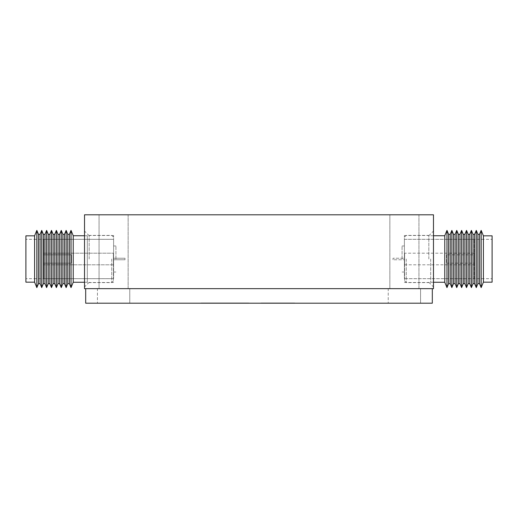 <?xml version="1.0" encoding="UTF-8"?>
<svg xmlns="http://www.w3.org/2000/svg" width="518" height="518" viewBox="0 0 518 518"><rect width="100%" height="100%" fill="white"/><g stroke="black" fill="none" stroke-linecap="round" stroke-linejoin="round"><path stroke-width="0.39" stroke-dasharray="2.59 1.94" d="M113.604 259L113.604 235.502L113.604 259M115.928 259L115.928 245.972L115.928 259M89.174 259L89.174 235.502L89.174 259M84.525 259L84.525 231.086L84.525 259M404.396 259L404.396 235.502L404.396 259M402.072 259L402.072 245.972L402.072 259M428.826 259L428.826 235.502L428.826 259M433.475 259L433.475 231.086L433.475 259M128.14 214.802L128.14 288.662L99.061 288.662L128.14 288.662L99.061 288.662L128.14 288.662L128.14 214.802L99.061 214.802L99.061 288.662L99.061 214.802L128.14 214.802M418.939 214.802L418.939 288.662L389.86 288.662L418.939 288.662L389.86 288.662L418.939 288.662L418.939 214.802L389.86 214.802L389.86 288.662L389.86 214.802L418.939 214.802M84.525 214.802L433.475 214.802L433.475 288.662L84.525 288.662L84.525 214.802M404.629 259L404.629 280.983L404.629 259M406.261 259L406.261 282.614L406.261 259M483.411 282.168L483.411 235.832M492.1 282.168L492.1 235.832M481.164 287.613L481.164 230.387M479.538 283.657L479.538 234.343M477.907 283.657L477.907 234.343M476.282 287.613L476.282 230.387M474.65 283.657L474.65 234.343M473.025 283.657L473.025 234.343M471.393 287.613L471.393 230.387M469.768 283.657L469.768 234.343M468.136 283.657L468.136 234.343M466.511 287.613L466.511 230.387M464.879 283.657L464.879 234.343M463.254 283.657L463.254 234.343M461.622 287.613L461.622 230.387M459.997 283.657L459.997 234.343M458.365 283.657L458.365 234.343M456.74 287.613L456.74 230.387M455.108 283.657L455.108 234.343M453.483 283.657L453.483 234.343M451.851 287.613L451.851 230.387M450.226 283.657L450.226 234.343M448.594 283.657L448.594 234.343M446.969 287.613L446.969 230.387M444.768 282.265L444.768 235.735M430.685 259L430.685 282.614L430.685 259M446.503 254.811L446.503 263.189L446.503 254.811L474.417 254.811L474.417 263.189L474.417 254.811M446.503 263.189L474.417 263.189M474.417 264.815L474.417 253.185L474.417 264.815L404.629 264.815L404.629 259.758L404.629 264.815M474.417 253.185L404.629 253.185L404.629 258.242L404.629 253.185M404.629 258.242L404.629 259.758L404.629 258.242L393 258.242L404.629 258.242M393 259.758L393 258.242L393 259.758L404.629 259.758L393 259.758M404.396 253.185L404.396 264.815L404.396 253.185L474.19 253.185L474.19 264.815L474.19 253.185M404.396 264.815L474.19 264.815M474.19 278.684L474.19 239.316L474.19 278.684L404.396 278.684L404.396 239.316L404.396 278.684M474.19 239.316L404.396 239.316M113.371 259L113.371 280.983L113.371 259M111.739 259L111.739 282.614L111.739 259M34.589 259L34.589 282.168L34.589 235.832L34.589 282.168L25.9 282.168L25.9 235.832L25.9 278.678L25.9 235.832L25.9 259L25.9 235.832L34.589 235.832L34.589 259M84.525 235.735L87.315 235.735L87.315 259L87.315 235.386L87.315 282.614L87.315 235.386L87.315 282.614L87.315 235.386L87.315 282.614L87.315 235.735L73.232 235.735L73.232 282.265L73.232 235.735L73.232 259L73.232 235.735L71.031 230.387L71.031 287.613L71.031 230.387L71.031 259L71.031 230.387L69.406 234.343L67.774 234.343L67.774 283.657L67.774 259L67.774 283.657L69.406 283.657L69.406 234.343L69.406 283.657L69.406 234.343L69.406 259L69.406 234.343L67.774 234.343L67.774 283.657L67.774 234.343L67.774 259L67.774 234.343L66.149 230.387L66.149 287.613L66.149 230.387L66.149 259L66.149 230.387L64.517 234.343L62.892 234.343L62.892 283.657L62.892 259L62.892 283.657L64.517 283.657L64.517 234.343L64.517 283.657L64.517 234.343L64.517 259L64.517 234.343L62.892 234.343L62.892 283.657L62.892 234.343L62.892 259L62.892 234.343L61.26 230.387L61.26 287.613L61.26 230.387L61.26 259L61.26 230.387L59.635 234.343L58.003 234.343L58.003 283.657L58.003 259L58.003 283.657L59.635 283.657L59.635 234.343L59.635 283.657L59.635 234.343L59.635 259L59.635 234.343L58.003 234.343L58.003 283.657L58.003 234.343L58.003 259L58.003 234.343L56.378 230.387L56.378 287.613L56.378 230.387L56.378 259L56.378 230.387L54.746 234.343L53.121 234.343L53.121 283.657L53.121 259L53.121 283.657L54.746 283.657L54.746 234.343L54.746 283.657L54.746 234.343L54.746 259L54.746 234.343L53.121 234.343L53.121 283.657L53.121 234.343L53.121 259L53.121 234.343L51.489 230.387L51.489 287.613L51.489 230.387L51.489 259L51.489 230.387L49.864 234.343L48.232 234.343L48.232 283.657L48.232 259L48.232 283.657L49.864 283.657L49.864 234.343L49.864 283.657L49.864 234.343L49.864 259L49.864 234.343L48.232 234.343L48.232 283.657L48.232 234.343L48.232 259L48.232 234.343L46.607 230.387L46.607 287.613L46.607 230.387L46.607 259L46.607 230.387L44.975 234.343L43.35 234.343L43.35 283.657L43.35 259L43.35 283.657L44.975 283.657L44.975 234.343L44.975 283.657L44.975 234.343L44.975 259L44.975 234.343L43.35 234.343L43.35 283.657L43.35 234.343L43.35 259L43.35 234.343L41.718 230.387L41.718 287.613L41.718 230.387L41.718 259L41.718 230.387L40.093 234.343L38.461 234.343L38.461 283.657L38.461 259L38.461 283.657L40.093 283.657L40.093 234.343L40.093 283.657L40.093 234.343L40.093 259L40.093 234.343L38.461 234.343L38.461 283.657L38.461 234.343L38.461 259L38.461 234.343L36.836 230.387L36.836 287.613L36.836 230.387L36.836 287.613L34.589 282.168L25.9 282.168M71.497 254.811L71.497 263.189L71.497 254.811L43.583 254.811L43.583 263.189L43.583 254.811L43.583 263.189L43.583 254.811L43.583 263.189L43.583 254.811L71.497 254.811L71.497 263.189L43.583 263.189L71.497 263.189L71.497 254.811L71.497 263.189L71.497 254.811L43.583 254.811M43.583 264.815L43.583 253.185L43.583 264.815L113.371 264.815L113.371 253.185L113.371 259.758L125 259.758L125 258.242L113.371 258.242L125 258.242L113.371 258.242L113.371 253.185L113.371 264.815L113.371 258.242L125 258.242L113.371 258.242L113.371 253.185L113.371 259.758L125 259.758L125 258.242L125 259.758L113.371 259.758L113.371 264.815L43.583 264.815L43.583 253.185L113.371 253.185L43.583 253.185L43.583 264.815L43.583 253.185L43.583 264.815L113.371 264.815M113.604 253.185L113.604 264.815L113.604 253.185L43.81 253.185L43.81 264.815L43.81 253.185L43.81 264.815L43.81 253.185L43.81 264.815L43.81 253.185L113.604 253.185L113.604 264.815L43.81 264.815L113.604 264.815L113.604 253.185L113.604 264.815L113.604 253.185L43.81 253.185M43.81 278.684L43.81 239.316L43.81 278.684L113.604 278.684L113.604 239.316L113.604 278.684L113.604 239.316L113.604 278.684L113.604 239.316L113.604 278.684L43.81 278.684L43.81 239.316L113.604 239.316L43.81 239.316L43.81 278.684L43.81 239.316L43.81 278.684L113.604 278.684M43.35 234.343L41.718 230.387L41.718 287.613L41.718 259L41.718 287.613L40.093 283.657L38.461 283.657L36.836 287.613L34.589 282.168M48.232 234.343L46.607 230.387L46.607 287.613L46.607 259L46.607 287.613L44.975 283.657L43.35 283.657L41.718 287.613L40.093 283.657M53.121 234.343L51.489 230.387L51.489 287.613L51.489 259L51.489 287.613L49.864 283.657L48.232 283.657L46.607 287.613L44.975 283.657M58.003 234.343L56.378 230.387L56.378 287.613L56.378 259L56.378 287.613L54.746 283.657L53.121 283.657L51.489 287.613L49.864 283.657M62.892 234.343L61.26 230.387L61.26 287.613L61.26 259L61.26 287.613L59.635 283.657L58.003 283.657L56.378 287.613L54.746 283.657M67.774 234.343L66.149 230.387L66.149 287.613L66.149 259L66.149 287.613L67.774 283.657L66.149 287.613L64.517 283.657L62.892 283.657L61.26 287.613L59.635 283.657M87.315 235.735L73.232 235.735L71.031 230.387L71.031 287.613L71.031 259L71.031 287.613L69.406 283.657L67.774 283.657M73.232 235.735L73.232 282.265L73.232 259L73.232 282.265L71.031 287.613L69.406 283.657M125 259.758L125 258.242L125 259.758L113.371 259.758L113.371 258.242L125 258.242L125 259.758L113.371 259.758L125 259.758M71.497 263.189L43.583 263.189M43.583 253.185L113.371 253.185M113.604 264.815L43.81 264.815M43.81 239.316L113.604 239.316M217.023 302.965L248.854 302.965L200.861 302.965L248.135 302.965L201.554 302.965L248.128 302.965L217.023 303.198M420.564 288.662L420.564 303.198L388.228 303.198L420.564 303.198L388.228 303.198L420.564 303.198L420.564 288.662L388.228 288.662L388.228 303.198L388.228 288.662L420.564 288.662M129.772 288.662L129.772 303.198L97.436 303.198L129.772 303.198L97.436 303.198L129.772 303.198L129.772 288.662L97.436 288.662L97.436 303.198L97.436 288.662L129.772 288.662M231.701 303.198L209.13 302.965L231.714 302.965M293.447 302.965L261.111 303.198L293.447 303.198M85.69 288.662L85.69 303.198L432.31 303.198L432.31 288.662L85.69 288.662L432.31 288.662M288.235 302.965L261.111 302.965L288.235 303.198M201.554 302.965L209.369 302.965L201.554 302.965M269.386 302.965L283.307 302.965L269.386 303.198M269.444 302.965L294.813 302.965L269.444 303.198M286.091 302.965L261.111 302.965L286.091 303.198M270.927 302.965L293.991 302.965L270.927 303.198M270.875 302.965L293.991 302.965L270.875 303.198M115.928 245.972L113.604 245.972M113.604 235.502L89.174 235.502M89.174 235.735L84.525 231.086M402.072 245.972L404.396 245.972M404.396 235.502L428.826 235.502M428.826 235.735L433.475 231.086M428.826 282.265L433.475 286.914M404.396 282.498L428.826 282.498M402.072 272.028L404.396 272.028M89.174 282.265L84.525 286.914M113.604 282.498L89.174 282.498M115.928 272.028L113.604 272.028M404.629 280.983L406.261 282.614L430.685 282.614M430.685 282.265L433.475 282.265M404.629 239.322L492.1 239.322M404.629 278.678L492.1 278.678M404.629 237.017L406.261 235.386L430.685 235.386M430.685 235.735L433.475 235.735M113.371 280.983L111.739 282.614L113.371 280.983L111.739 282.614L87.315 282.614M87.315 282.265L84.525 282.265M113.371 239.322L25.9 239.322M113.371 278.678L25.9 278.678M113.371 237.017L111.739 235.386L113.371 237.017L111.739 235.386L87.315 235.386M36.836 230.387L34.589 235.832L36.836 230.387L38.461 234.343M38.461 283.657L36.836 287.613M43.35 283.657L41.718 287.613M48.232 283.657L46.607 287.613M58.003 283.657L56.378 287.613M62.892 283.657L61.26 287.613M73.232 282.265L71.031 287.613M69.406 234.343L71.031 230.387M64.517 234.343L66.149 230.387M59.635 234.343L61.26 230.387M54.746 234.343L56.378 230.387M49.864 234.343L51.489 230.387M44.975 234.343L46.607 230.387M40.093 234.343L41.718 230.387M34.589 235.832L25.9 235.832"/><path stroke-width="0.78" d="M433.475 288.662L433.475 214.802L84.525 214.802L84.525 288.662L433.475 288.662M483.411 259L483.411 282.168L492.1 282.168L492.1 235.832L483.411 235.832L483.411 259M479.538 234.343L479.538 283.657L477.907 283.657L477.907 234.343L479.538 234.343L481.164 230.387L481.164 287.613L483.411 282.168M474.65 234.343L474.65 283.657L473.025 283.657L473.025 234.343L474.65 234.343L476.282 230.387L476.282 287.613L477.907 283.657M469.768 234.343L469.768 283.657L468.136 283.657L468.136 234.343L469.768 234.343L471.393 230.387L471.393 287.613L473.025 283.657M464.879 234.343L464.879 283.657L463.254 283.657L463.254 234.343L464.879 234.343L466.511 230.387L466.511 287.613L468.136 283.657M459.997 234.343L459.997 283.657L458.365 283.657L458.365 234.343L459.997 234.343L461.622 230.387L461.622 287.613L463.254 283.657M455.108 234.343L455.108 283.657L453.483 283.657L453.483 234.343L455.108 234.343L456.74 230.387L456.74 287.613L458.365 283.657M450.226 234.343L450.226 283.657L448.594 283.657L448.594 234.343L450.226 234.343L451.851 230.387L451.851 287.613L453.483 283.657M433.475 235.735L444.768 235.735L446.969 230.387L446.969 287.613L448.594 283.657M444.768 235.735L444.768 282.265L446.969 287.613M34.589 282.168L34.589 235.832L36.836 230.387L36.836 287.613L34.589 282.168L25.9 282.168L25.9 235.832L34.589 235.832M40.093 283.657L41.718 287.613L41.718 230.387L40.093 234.343L40.093 283.657L38.461 283.657L38.461 234.343L36.836 230.387M44.975 283.657L46.607 287.613L46.607 230.387L44.975 234.343L44.975 283.657L43.35 283.657L43.35 234.343L41.718 230.387M49.864 283.657L51.489 287.613L51.489 230.387L49.864 234.343L49.864 283.657L48.232 283.657L48.232 234.343L46.607 230.387M54.746 283.657L56.378 287.613L56.378 230.387L54.746 234.343L54.746 283.657L53.121 283.657L53.121 234.343L51.489 230.387M59.635 283.657L61.26 287.613L61.26 230.387L59.635 234.343L59.635 283.657L58.003 283.657L58.003 234.343L56.378 230.387M69.406 283.657L71.031 287.613L71.031 230.387L69.406 234.343L69.406 283.657L67.774 283.657L66.149 287.613L64.517 283.657L66.149 287.613L66.149 230.387L64.517 234.343L64.517 283.657L62.892 283.657L62.892 234.343L61.26 230.387M67.774 283.657L67.774 234.343L66.149 230.387M84.525 282.265L73.232 282.265L73.232 235.735L71.031 230.387M432.31 288.662L432.31 303.198L85.69 303.198L85.69 288.662M479.538 283.657L481.164 287.613M474.65 283.657L476.282 287.613M469.768 283.657L471.393 287.613M464.879 283.657L466.511 287.613M459.997 283.657L461.622 287.613M455.108 283.657L456.74 287.613M450.226 283.657L451.851 287.613M433.475 282.265L444.768 282.265M448.594 234.343L446.969 230.387M453.483 234.343L451.851 230.387M458.365 234.343L456.74 230.387M463.254 234.343L461.622 230.387M468.136 234.343L466.511 230.387M473.025 234.343L471.393 230.387M477.907 234.343L476.282 230.387M483.411 235.832L481.164 230.387M38.461 283.657L36.836 287.613M43.35 283.657L41.718 287.613M48.232 283.657L46.607 287.613M53.121 283.657L51.489 287.613L53.121 283.657M58.003 283.657L56.378 287.613M62.892 283.657L61.26 287.613M73.232 282.265L71.031 287.613M84.525 235.735L73.232 235.735M69.406 234.343L67.774 234.343M64.517 234.343L62.892 234.343M59.635 234.343L58.003 234.343M54.746 234.343L53.121 234.343M49.864 234.343L48.232 234.343M44.975 234.343L43.35 234.343M40.093 234.343L38.461 234.343"/></g></svg>
